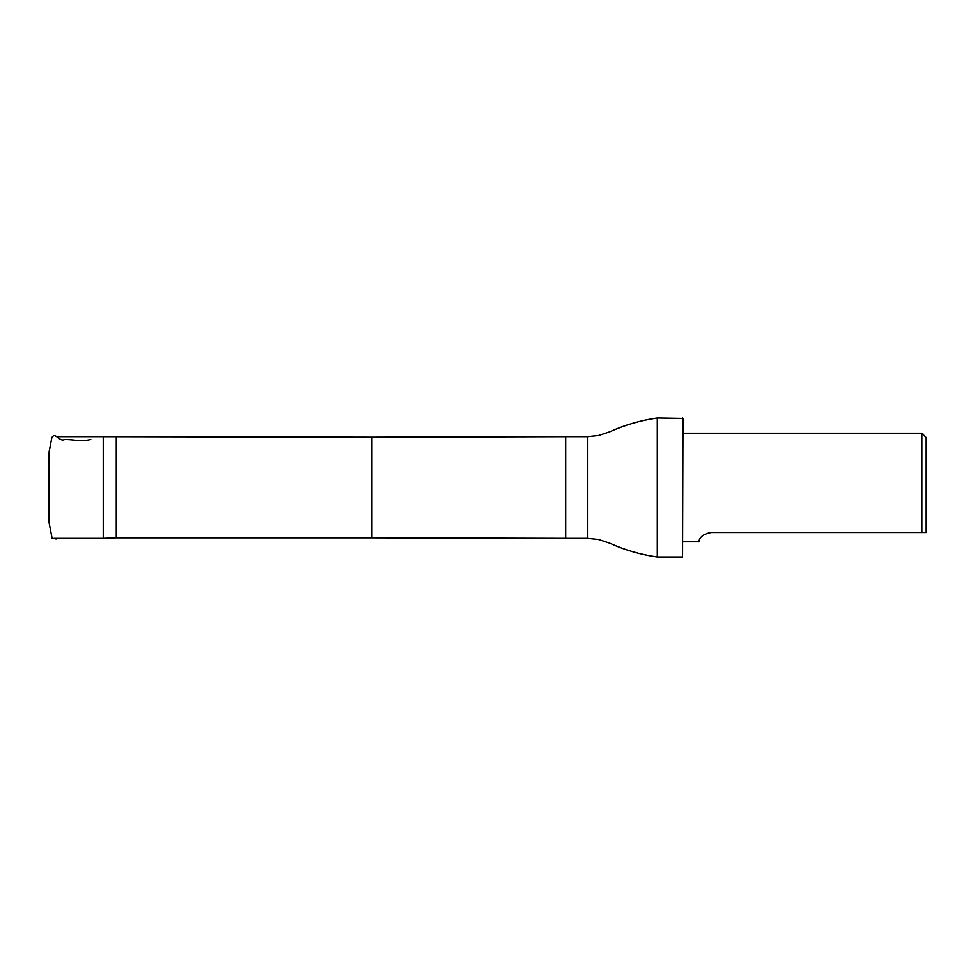 <?xml version="1.0" encoding="UTF-8"?>
<svg xmlns="http://www.w3.org/2000/svg" width="975" height="975" viewBox="0 0 975 975"><rect width="100%" height="100%" fill="white"/><g stroke="black" fill="none" stroke-linecap="round" stroke-linejoin="round"><path stroke-width="1.46" d="M116.281 437.19L116.281 537.81L371.95 537.81L371.95 437.19L103.252 436.678L103.252 538.322L54.271 538.322M926.25 532.472L926.25 437.556L921.911 433.217L921.911 532.472L926.25 532.472L711.214 532.472C697.625 534.824 699.27 542.843 698.734 541.783C699.27 542.843 697.637 534.824 711.214 532.472M587.413 538.322L587.413 436.678L598.601 435.496L609.631 431.84C624.853 424.954 640.746 420.335 657.296 417.995L657.296 557.005C640.746 554.665 624.853 550.046 609.631 543.16L598.601 539.504L587.413 538.322L565.695 538.322L565.695 436.678L371.95 437.19M682.549 417.995L682.549 557.005L682.987 418.433L657.296 417.995M49.043 520.991L49.116 451.778L51.87 437.568C55.502 431.596 58.939 442.053 64.508 439.603C72.967 439.189 80.657 442.175 90.785 439.457M48.957 453.351L48.945 463.101M48.945 495.178L48.945 511.607M48.945 521.869L52.053 538.042L56.099 539.017L56.684 538.322M48.933 473.704L48.945 504.209M48.933 470.827L48.945 501.26M103.252 436.678L56.684 436.678M682.987 541.783L698.734 541.783M682.987 433.217L921.911 433.217M116.281 537.81L103.252 538.322M371.95 537.81L565.695 538.322M587.413 436.678L565.695 436.678M682.549 557.005L657.296 557.005"/></g></svg>

